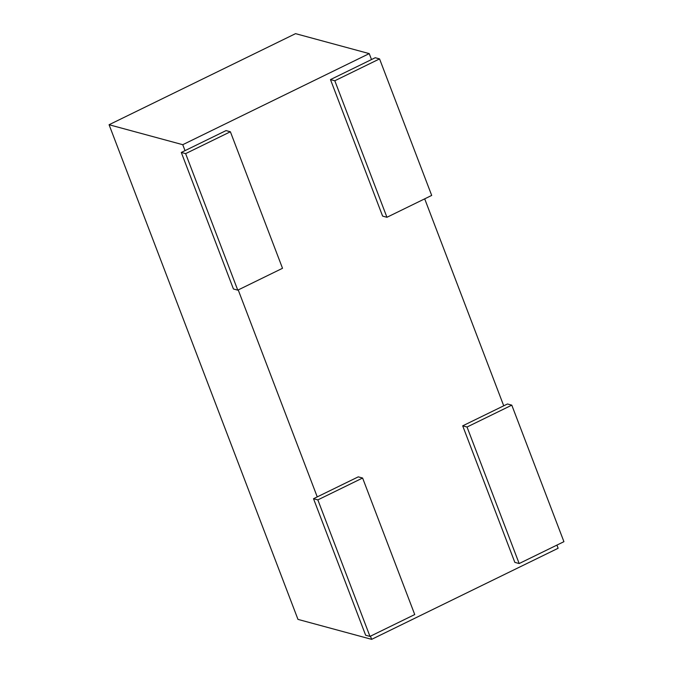 <?xml version="1.0" encoding="UTF-8"?>
<svg xmlns="http://www.w3.org/2000/svg" width="673" height="673" viewBox="0 0 673 673"><rect width="100%" height="100%" fill="white"/><g stroke="black" fill="none" stroke-linecap="round" stroke-linejoin="round"><path stroke-width="1.01" d="M371.504 59.552L369.233 53.613L182.753 144.695L109.076 124.732L297.971 619.387L371.647 639.35L558.127 548.268L556.916 545.105M182.753 144.695L185.025 150.634M238.217 289.928L317.244 496.893M370.436 636.187L371.647 639.35M369.233 53.613L295.556 33.65L109.076 124.732M503.724 405.802L424.697 198.846M362.604 478.023L358.272 476.854L313.517 498.71L365.649 635.236L369.982 636.414L414.736 614.55L362.604 478.023L317.849 499.888L313.517 498.71M317.849 499.888L369.982 636.414M230.385 131.765L226.052 130.596L181.298 152.451L233.43 288.978L237.762 290.156L282.517 268.291L230.385 131.765L185.63 153.629L181.298 152.451M185.63 153.629L237.762 290.156M379.564 58.904L375.231 57.727L330.477 79.591L382.609 216.109L386.941 217.286L431.696 195.422L379.564 58.904L334.809 80.76L330.477 79.591M334.809 80.76L386.941 217.286M511.791 405.154L507.459 403.985L462.696 425.841L514.837 562.367L519.169 563.545L563.924 541.681L511.791 405.154L467.037 427.019L462.696 425.841M467.037 427.019L519.169 563.545"/></g></svg>
